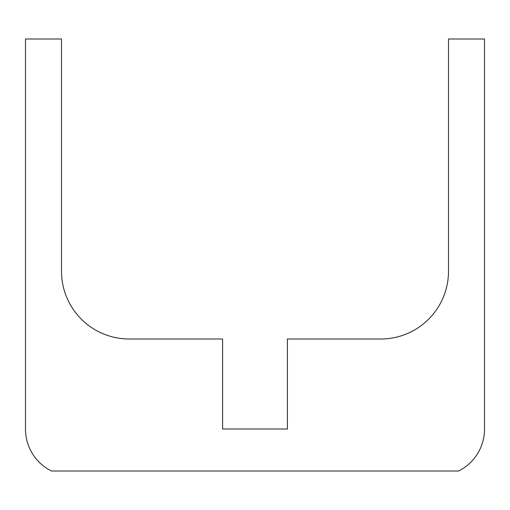 <?xml version="1.0" encoding="UTF-8"?>
<svg xmlns="http://www.w3.org/2000/svg" width="510" height="510" viewBox="0 0 510 510"><rect width="100%" height="100%" fill="white"/><g stroke="black" fill="none" stroke-linecap="round" stroke-linejoin="round"><path stroke-width="0.76" d="M458.554 470.998L51.446 470.998A46.652 46.652 0 0 1 25.5 429.197L25.5 39.002L61.5 39.002L61.5 271.282A67.715 67.715 0 0 0 129.221 338.997L222.602 338.997L222.602 428.999L287.398 428.999L287.398 338.997L380.779 338.997A67.715 67.715 0 0 0 448.5 271.282L448.5 39.002L484.5 39.002L484.5 429.197A46.652 46.652 0 0 1 458.554 470.998"/></g></svg>
